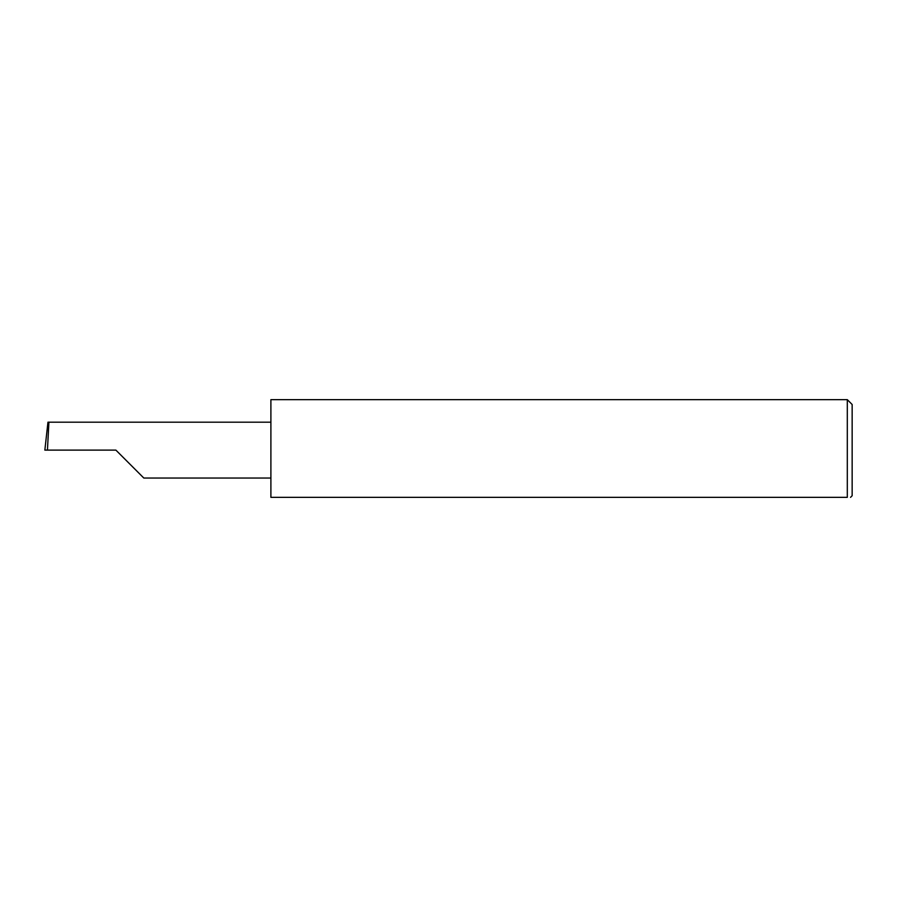 <?xml version="1.0" encoding="UTF-8"?>
<svg xmlns="http://www.w3.org/2000/svg" width="897" height="897" viewBox="0 0 897 897"><rect width="100%" height="100%" fill="white"/><g stroke="black" fill="none" stroke-linecap="round" stroke-linejoin="round"><path stroke-width="1.35" d="M115.892 450.115L143.812 478.034L115.892 450.115L143.812 478.034L115.892 450.115L47.44 450.115L48.909 422.195L47.956 422.195L44.85 450.115L47.44 450.115M847.306 399.658L270.894 399.658L270.894 497.342L847.306 497.342C851.567 497.342 851.567 497.342 847.306 497.342C851.567 497.342 851.567 497.342 847.306 497.342L847.306 399.658L852.15 404.502L852.15 495.727L850.535 497.342M270.894 422.195L48.909 422.195M143.812 478.034L270.894 478.034"/></g></svg>
